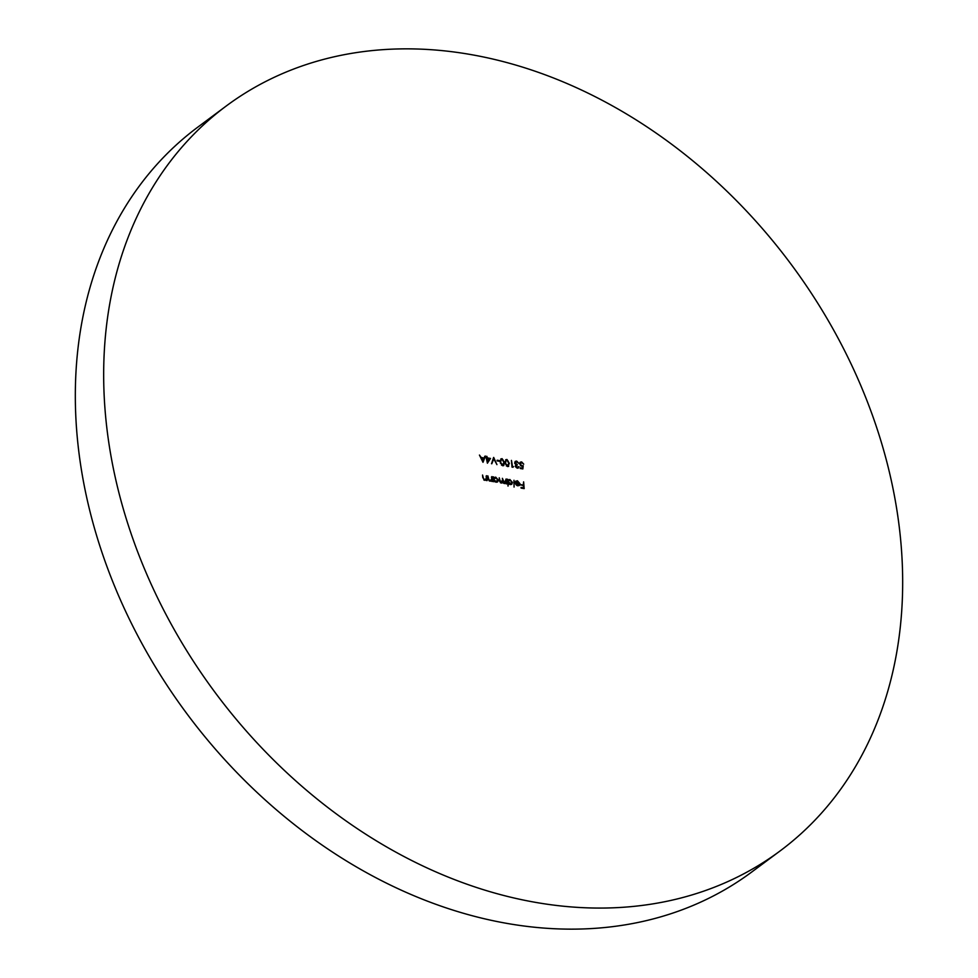 <?xml version="1.0" encoding="UTF-8"?>
<svg xmlns="http://www.w3.org/2000/svg" width="978" height="978" viewBox="0 0 978 978"><rect width="100%" height="100%" fill="white"/><g stroke="black" fill="none" stroke-linecap="round" stroke-linejoin="round"><path stroke-width="1.47" d="M780.163 850.884L751.813 871.96A464.134 358.853 -126.6 0 1 510.467 924.002A464.134 358.853 -126.6 0 1 111.272 577.937A464.134 358.853 -126.6 0 1 197.837 127.116L226.187 106.04A464.134 358.853 -126.6 0 1 467.533 53.998A464.134 358.853 -126.6 0 1 866.728 400.063A464.134 358.853 -126.6 0 1 780.163 850.884A464.134 358.853 -126.6 0 1 538.817 902.926A464.134 358.853 -126.6 0 1 139.609 556.861A464.134 358.853 -126.6 0 1 226.187 106.04M491.078 481.103L491.726 480.54L490.051 481.213L488.12 478.438L487.9 475.919L488.829 479.464L490.1 480.626L491.555 479.587L491.958 476.592L492.362 481.518L491.323 480.956M489.171 480.834L491.555 479.587M521.665 462.606L520.21 464.049L521.861 465.785L523.218 465.675L522.851 468.939L520.259 468.511L520.21 467.814L522.35 468.169L522.545 466.457L519.636 463.927L520.284 462.178L521.641 461.922L523.731 464.147L521.665 462.606L520.479 463.022M507.46 479.599L507.594 480.467L509.868 479.489L512.496 482.447L511.751 484.281L510.284 484.587L508.328 483.23L508.01 486.078L507.423 479.171L508.401 479.77M515.382 481.751L517.411 480.748L519.941 483.67L519.55 485.222L517.814 485.834L515.883 484.562L515.235 482.765L519.367 483.45L517.521 481.359L515.382 481.751L515.944 481.029M517.521 481.359L515.919 482.117M515.296 483.205L519.367 483.45L519.208 485.577M513.487 466.689L512.007 467.129L511.433 460.394L512.509 466.53L513.487 466.689L512.9 467.276M500.724 459.122L502.105 458.67L504.514 462.557L502.692 465.748L500.223 461.848L502.105 458.67L500.944 458.914M503.829 465.504L502.692 465.748M493.694 457.435L496.934 464.623L493.78 458.865L491.506 463.719L493.584 457.521M483.01 462.301L479.44 455.063L481.176 457.484L484.037 457.961L485.443 456.066L483.01 462.301M523.621 481.861L524.184 488.597L521.115 488.095L521.054 487.399L523.56 487.814L523.389 485.748L520.822 484.636L523.328 485.051L523.621 481.861L523.682 488.523M490.504 458.437L487.399 463.205L486.213 457.728L486.946 457.851L486.812 456.298L487.509 457.936L490.504 458.437L487.386 463.034M499.562 460.626L499.611 461.323L497.191 460.919L497.13 460.222L499.562 460.626L499.11 461.237M505.589 459.929L506.959 459.477L509.367 463.364L507.558 466.555L505.076 462.655L506.959 459.477L505.809 459.721M508.682 466.323L507.558 466.555M516.897 465.736L515.369 466.567L516.726 467.839L519 466.763L517.264 468.181L515.272 466.115L515.895 464.856L514.685 462.9L515.296 461.359L516.69 461.09L518.963 463.438L516.739 461.787L515.247 462.936L517.313 464.697L515.834 466.213L517.203 467.484L518.438 466.665M518.401 467.949L517.264 468.181M516.739 461.787L514.795 463.462M516.103 465.577L515.369 466.567L516.103 465.577M513.988 480.259L514.061 487.081M500.394 482.704L502.558 480.247L502.399 478.328L504.44 483.01L506.127 478.951L506.543 483.878L505.907 482.924L504.391 483.609L502.814 482.166L501.225 483.071L499.465 480.479L499.245 477.802L500.039 480.565L501.861 482.447M502.056 482.985L502.814 482.166L501.225 483.071M503.536 483.218L505.027 482.961M485.724 480.222L486.384 479.648L484.709 480.332L482.765 477.545L482.557 475.027L483.487 478.572L484.758 479.733L486.213 478.694L486.604 475.699L487.02 480.626L485.98 480.064M483.817 479.954L486.213 478.694M493.291 477.24L493.413 478.108L495.699 477.13L498.315 480.088L497.582 481.922L496.103 482.227L494.159 480.919L493.658 481.738L493.254 476.812L494.232 477.411M521.091 487.839L523.56 487.814M520.858 485.076L523.328 485.051M480.785 457.851L484.037 457.961M484.66 456.359L485.443 456.066M484.966 456.42L482.79 462.007M481.531 458.23L482.863 460.98L483.792 458.596L481.115 458.535M486.249 458.169L486.946 457.851M486.91 456.738L487.509 457.936M487.044 458.291L490.039 458.792M487.57 458.633L487.35 461.909L489.452 458.951L487.57 458.633L487.814 461.555M493.377 458.132L493.731 458.902M491.787 463.768L493.78 458.865M497.166 460.662L499.086 460.98M501.628 459.024L502.961 459.77M503.804 461.445L504.514 462.557M504.037 462.912L503.572 465.662M501.408 465.051L502.619 465.051L503.939 462.472L502.142 459.354L500.406 460.638L501.665 459.709L500.406 460.638L500.479 463.376M502.142 465.406L503.169 465.015M500.308 462.288L502.973 465.21M502.142 459.354L500.883 460.283L500.785 461.946M506.494 459.831L507.814 460.589M508.67 462.252L509.367 463.364M508.902 463.719L508.426 466.469M506.274 465.858L507.484 465.87L508.804 463.279L506.995 460.161L505.271 461.445L506.531 460.516L505.271 461.445L505.345 464.183M507.007 466.213L508.034 465.821M505.174 463.095L507.839 466.017M506.995 460.161L505.748 461.09L505.65 462.753M511.531 460.834L512.509 466.53M512.044 466.885L513.01 467.044M516.726 467.839L517.961 467.019L516.726 467.839M518.254 467.068L519 466.763M518.523 467.117L518.144 468.095M515.088 461.567L516.69 461.09M516.213 461.445L517.582 462.129M514.77 463.291L516.262 462.142L514.77 463.291L517.313 464.697M517.056 481.714L515.443 482.46L517.056 481.714M514.917 482.105L517.411 480.748M516.934 481.09L517.998 481.506M516.763 485.43L518.364 485.357M518.89 484.966L517.741 485.235L519.355 484.049L515.846 483.462L517.264 485.577L518.413 485.32M507.594 480.467L509.868 479.489M509.391 479.843L510.54 480.308M512.02 482.802L511.506 484.428M508.059 486.09L508.328 483.23M508.499 480.54L508.193 481.714L511.115 483.89M509.428 480.442L507.729 482.068L508.193 483.328M509.293 484.208L510.895 484.098M509.746 484.33L511.922 482.35L509.905 480.088L508.707 480.345M506.029 483.792L506.127 478.951M499.342 478.254L499.624 481.482M500.797 482.839L501.665 482.643M502.496 478.78L502.826 482.178M503.963 483.364L504.819 483.169M520.247 468.254L522.35 468.169M520.064 462.374L521.641 461.922M521.176 462.276L522.46 462.961M521.201 462.961L520.21 464.049M520.467 465.748L521.861 465.785M521.384 466.139L523.218 465.675M522.753 466.029L522.435 468.865M486.139 476.054L486.518 480.54M482.655 475.479L483.487 478.572M484.281 480.088L485.748 479.049L484.281 480.088M491.482 476.946L491.861 481.433M487.998 476.359L488.352 479.807M489.623 480.98L491.09 479.941L489.623 480.98M493.413 478.108L495.699 477.13M495.223 477.484L496.359 477.949M497.851 480.442L497.325 482.068M493.719 481.738L494.159 480.919M494.33 478.181L493.548 479.709L494.049 480.993M495.039 481.812L496.934 481.531M493.548 479.709L496.726 481.738M495.577 481.971L497.753 479.99L495.724 477.729L494.061 478.34M495.724 477.729L494.024 479.354"/></g></svg>
